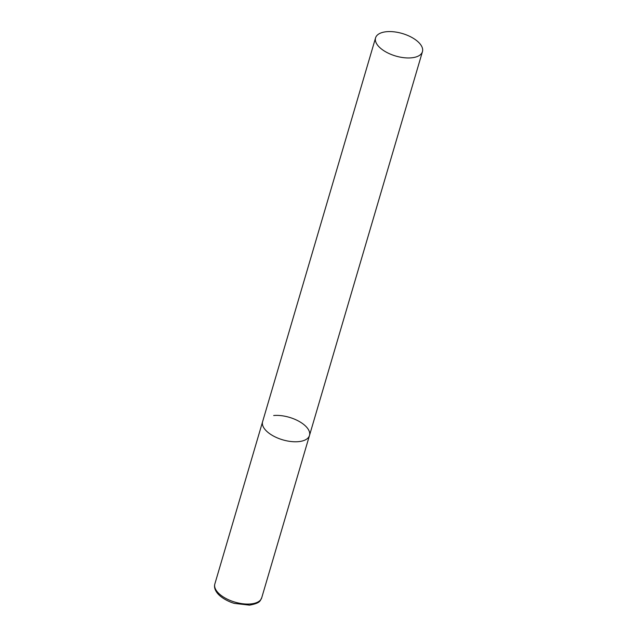 <?xml version="1.0" encoding="UTF-8"?>
<svg xmlns="http://www.w3.org/2000/svg" width="637" height="637" viewBox="0 0 637 637"><rect width="100%" height="100%" fill="white"/><g stroke="black" fill="none" stroke-linecap="round" stroke-linejoin="round"><path stroke-width="0.96" d="M273.687 415.515A24.429 11.729 -163.6 0 1 299.04 421.352A24.429 11.729 -163.6 0 1 309.486 435.477A24.429 11.729 -163.6 0 1 298.403 441.648A24.429 11.729 -163.6 0 1 273.05 435.812A24.429 11.729 -163.6 0 1 262.603 421.686A24.429 11.729 16.4 0 0 265.852 430.413A24.429 11.729 16.4 0 0 290.846 441.505A24.429 11.729 16.4 0 0 309.486 435.477L261.719 597.777A24.429 11.729 -163.6 0 1 250.636 603.948A24.429 11.729 -163.6 0 1 225.283 598.111A24.429 11.729 -163.6 0 1 214.844 583.978C213.976 586.98 214.884 590.125 217.551 593.413C221.987 598.764 230.841 602.538 234.535 603.414L249.553 605.15C261.17 602.992 260.007 600.5 261.719 597.777M378.816 46.605A24.429 11.729 16.4 0 0 403.81 57.688A24.429 11.729 16.4 0 0 422.442 51.669A24.429 11.729 16.4 0 0 419.202 42.934A24.429 11.729 16.4 0 0 394.199 31.85A24.429 11.729 16.4 0 0 375.567 37.87A24.429 11.729 16.4 0 0 378.816 46.605M375.567 37.87L214.844 583.978M309.486 435.477L422.442 51.669"/></g></svg>
